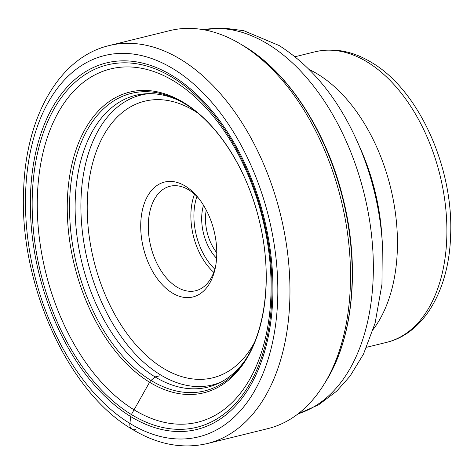 <?xml version="1.0" encoding="UTF-8"?>
<svg xmlns="http://www.w3.org/2000/svg" width="474" height="474" viewBox="0 0 474 474"><rect width="100%" height="100%" fill="white"/><g stroke="black" fill="none" stroke-linecap="round" stroke-linejoin="round"><path stroke-width="0.71" d="M109.174 45.575L169.716 30.644A204.952 125.9 76.1 0 1 239.56 43.472A204.952 125.9 76.1 0 1 241.497 44.633A204.952 125.9 76.1 0 1 323.718 384.805A204.952 125.9 76.1 0 1 267.846 428.626L207.304 443.551A204.952 125.9 -103.9 0 0 289.241 270.091A204.952 125.9 -103.9 0 0 180.955 59.558A204.952 125.9 -103.9 0 0 109.174 45.575C59.588 57.2 26.111 116.083 23.682 188.794C18.628 282.267 67.154 391.364 131.991 429.142C157.315 444.511 182.419 449.316 207.304 443.551M244.294 361.466A150.294 92.323 76.1 0 1 206.729 387.394A150.294 92.323 76.1 0 1 155.057 376.907L151.022 380.456A4.793 3.211 121.4 0 0 149.588 382.228L131.399 414.531A4.242 2.844 121.4 0 0 130.723 416.557L129.882 423.424A8.609 5.771 121.4 0 0 135.523 429.568M180.084 101.057A150.294 92.323 -103.9 0 0 134.776 95.558A150.294 92.323 -103.9 0 0 75.704 223.307A150.294 92.323 -103.9 0 0 155.057 376.907L159.489 375.888M174.337 81.356A181.915 111.751 -103.9 0 0 39.016 175.226A181.915 111.751 -103.9 0 0 134.012 409.779A181.915 111.751 76.1 0 0 269.333 315.903A181.915 111.751 76.1 0 0 174.337 81.356M172.181 292.92A59.173 36.35 76.1 0 1 141.282 216.63A59.173 36.35 76.1 0 1 185.298 186.098A59.173 36.35 76.1 0 1 197.326 196.674A59.173 36.35 76.1 0 1 215.107 268.794A59.173 36.35 76.1 0 1 172.181 292.92M215.498 266.892A53.793 33.044 76.1 0 1 195.738 290.722A53.793 33.044 76.1 0 1 176.903 287.048A53.793 33.044 76.1 0 1 148.481 231.792A53.793 33.044 76.1 0 1 169.988 186.264A53.793 33.044 76.1 0 1 188.824 189.938A53.793 33.044 76.1 0 1 198.559 198.179M216.588 258.312A39.538 24.287 76.1 0 1 203.506 205.266M216.772 252.755A36.848 22.634 76.1 0 1 206.255 210.101M373.305 329.288A149.624 91.915 -103.9 0 0 392.039 193.86A149.624 91.915 -103.9 0 0 317.864 74.234A149.624 91.915 -103.9 0 0 309.273 69.577M129.882 423.424A196.343 120.609 -103.9 0 0 275.939 322.107A196.343 120.609 -103.9 0 0 173.407 68.955A196.343 120.609 -103.9 0 0 27.35 170.273A196.343 120.609 -103.9 0 0 129.882 423.424M130.723 416.557A188.741 115.94 76.1 0 1 32.161 173.211A188.741 115.94 76.1 0 1 172.566 75.816A188.741 115.94 76.1 0 1 271.128 319.168A188.741 115.94 76.1 0 1 130.723 416.557M239.56 43.472L243.008 45.504A201.693 123.898 76.1 0 1 244.91 46.642A201.693 123.898 76.1 0 1 325.828 381.404L323.718 384.805M178.331 100.144L184.83 103.776C218.004 123.518 247.949 170.604 259.776 222.667C272.633 276.028 265.689 332.298 243.162 363.09A153.209 94.113 76.1 0 1 151.022 380.456A153.209 94.113 76.1 0 1 70.49 187.668A153.209 94.113 76.1 0 1 178.331 100.144A153.209 94.113 76.1 0 1 184.694 103.682M149.588 382.228A154.832 95.114 -103.9 0 0 264.77 302.329A154.832 95.114 -103.9 0 0 183.912 102.704A154.832 95.114 -103.9 0 0 68.736 182.597A154.832 95.114 -103.9 0 0 149.588 382.228M172.767 77.635A186.608 114.631 76.1 0 1 270.216 318.232A186.608 114.631 76.1 0 1 131.399 414.531A186.608 114.631 76.1 0 1 33.95 173.928A186.608 114.631 76.1 0 1 172.767 77.635M203.382 29.684A197.972 121.611 76.1 0 1 268.006 44.159A197.972 121.611 76.1 0 1 268.059 44.189A197.972 121.611 76.1 0 1 372.374 243.778A197.972 121.611 76.1 0 1 298.093 413.826M149.144 93.651A149.286 91.707 -103.9 0 0 81.072 214.947A149.286 91.707 -103.9 0 0 160.301 374.733A149.286 91.707 -103.9 0 0 220.339 382.405M197.468 112.818A142.425 87.489 -103.9 0 0 194.53 110.946A142.425 87.489 -103.9 0 0 88.579 184.439A142.425 87.489 -103.9 0 0 162.955 368.073A142.425 87.489 -103.9 0 0 254.218 342.975M194.524 194.174A53.793 33.044 -103.9 0 0 213.786 272.313M196.923 196.449A51.642 31.722 -103.9 0 0 214.858 269.179M386.553 342.376C424.497 333.335 449.032 289.187 450.596 235.981C453.891 168.424 419.164 90.368 371.735 62.568C352.863 51.074 333.927 47.489 314.914 51.826A149.624 91.915 76.1 0 1 367.243 61.993A149.624 91.915 76.1 0 1 367.32 62.041A149.624 91.915 76.1 0 1 446.372 215.741A149.624 91.915 76.1 0 1 386.553 342.376L366.645 347.282M357.532 142.111L360.833 149.577A158.79 97.543 76.1 0 1 381.766 234.482L382.317 242.635A188.006 115.49 -103.9 0 0 357.532 142.105L357.532 142.105C338.235 98.71 312.088 66.514 279.097 45.516L243.802 30.709L223.473 28.037L203.305 29.672M243.008 45.504L244.957 46.671C289.051 73.126 327.084 132.548 343.152 198.79C360.086 265.997 353.592 337.524 325.828 381.404M314.914 51.826L295.006 56.738M382.317 242.635L381.961 284.264L375.118 323.067L363.487 354.096L350.055 376.137L336.694 391.157L318.534 404.867L298.028 413.879"/></g></svg>
